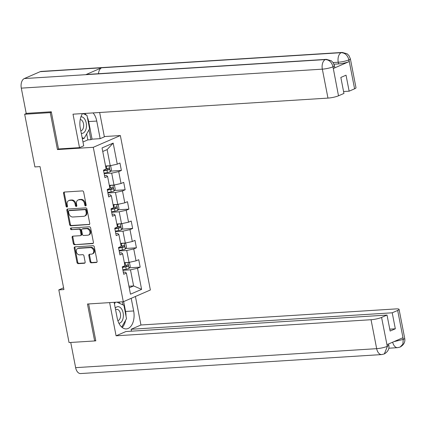<?xml version="1.0" encoding="UTF-8"?>
<svg xmlns="http://www.w3.org/2000/svg" width="426" height="426" viewBox="0 0 426 426"><rect width="100%" height="100%" fill="white"/><g stroke="black" fill="none" stroke-linecap="round" stroke-linejoin="round"><path stroke-width="0.64" d="M85.626 205.886A0.879 0.687 -113.5 0 0 86.164 204.991L83.65 192.062A1.257 0.985 -113.5 0 0 82.41 190.907L64.321 192.051A1.257 0.985 -113.5 0 0 64.054 192.11A1.257 0.985 -113.5 0 0 63.549 193.329L66.062 206.259A0.879 0.687 -113.5 0 0 67.473 206.168L67.143 204.496A4.026 3.147 -113.5 0 1 68.756 200.603A4.026 3.147 -113.5 0 1 69.603 200.401L71.11 200.305A4.026 3.147 -113.5 0 1 75.088 203.995L75.413 205.667A0.879 0.687 -113.5 0 0 76.818 205.577L76.494 203.905A4.026 3.147 -113.5 0 1 78.107 200.012A4.026 3.147 -113.5 0 1 78.954 199.81L80.461 199.714A4.026 3.147 -113.5 0 1 84.433 203.404L84.758 205.076A0.879 0.687 -113.5 0 0 85.626 205.886M90.014 261.676A1.257 0.985 -113.5 0 0 91.255 262.831L96.329 262.512A1.257 0.985 -113.5 0 0 96.596 262.448A1.257 0.985 -113.5 0 0 97.096 261.229L94.306 246.872A1.257 0.985 -113.5 0 0 93.065 245.722L74.976 246.862A1.257 0.985 -113.5 0 0 74.71 246.926A1.257 0.985 -113.5 0 0 74.204 248.14L76.994 262.496A1.257 0.985 -113.5 0 0 78.235 263.651L84.369 263.263A1.257 0.985 -113.5 0 0 84.636 263.199A1.257 0.985 -113.5 0 0 85.136 261.985L83.943 255.84A1.257 0.985 -113.5 0 0 82.703 254.684L79.662 254.876A3.365 2.631 -113.5 0 1 76.451 252.24A3.365 2.631 -113.5 0 1 77.686 248.539A3.365 2.631 -113.5 0 1 78.395 248.369L90.307 247.618A3.365 2.631 -113.5 0 1 93.512 250.259A3.365 2.631 -113.5 0 1 92.277 253.96A3.365 2.631 -113.5 0 1 91.569 254.125L89.588 254.253A1.257 0.985 -113.5 0 0 89.322 254.317A1.257 0.985 -113.5 0 0 88.816 255.531L90.014 261.676L90.743 261.356A1.257 0.985 -113.5 0 0 91.984 262.512L96.904 262.203M87.463 304.015L94.647 340.949L69.049 342.563L58.809 289.888L63.927 289.563L40.028 166.603L34.905 166.923L24.665 114.243L50.263 112.629L57.446 149.569L93.283 147.305L123.306 301.752L87.463 304.015M88.975 224.672A1.257 0.985 -113.5 0 0 89.236 224.608A1.257 0.985 -113.5 0 0 89.742 223.389L86.952 209.033A1.257 0.985 -113.5 0 0 85.711 207.883L67.617 209.022A1.257 0.985 -113.5 0 0 67.356 209.086A1.257 0.985 -113.5 0 0 66.85 210.3L69.64 224.656A1.257 0.985 -113.5 0 0 70.881 225.812L89.465 224.459M90.631 227.953L93.422 242.309A1.257 0.985 -113.5 0 1 92.916 243.528A1.257 0.985 -113.5 0 1 92.65 243.592L74.561 244.732A1.257 0.985 -113.5 0 1 73.32 243.576L72.122 237.436A1.257 0.985 -113.5 0 1 72.628 236.217A1.257 0.985 -113.5 0 1 72.894 236.153L80.232 235.69A1.257 0.985 -113.5 0 0 80.493 235.626A1.257 0.985 -113.5 0 0 80.999 234.412L80.205 230.333A1.257 0.985 -113.5 0 0 78.964 229.183L71.323 229.662A0.879 0.687 -113.5 0 1 70.993 227.958L89.385 226.802A1.257 0.985 -113.5 0 1 90.631 227.953M93.283 147.305L120.35 135.548L150.373 289.989L123.306 301.752M129.44 267.81L140.175 267.134L138.732 259.695L136.059 260.856L133.748 248.96L136.416 247.799L134.973 240.36L132.3 241.521L129.989 229.619L132.656 228.458L131.213 221.025L128.54 222.186L126.229 210.284L128.897 209.123L127.454 201.684L124.786 202.845L122.47 190.949L125.143 189.788L123.694 182.349L121.027 183.51L118.71 171.609L121.383 170.453L119.935 163.014L117.267 164.175L113.172 143.104L102.054 147.934L106.149 169.005L103.475 170.166L104.924 177.605L107.592 176.444L106.425 175.432L104.524 175.549M140.175 267.134L137.507 268.295L141.602 289.366L130.484 294.196L126.389 273.125L123.716 274.285L122.273 266.846L124.94 265.691L122.629 253.79L119.956 254.95L118.513 247.511L121.181 246.35L118.87 234.454L116.197 235.615L114.754 228.176L117.422 227.015L115.111 215.114L112.443 216.275L110.994 208.841L113.662 207.68L111.351 195.779L108.683 196.94L107.235 189.501L109.908 188.34L107.592 176.444M119.184 250.962L126.724 250.488L129.035 262.384L124.355 262.682M119.557 252.895L121.458 252.778L122.629 253.79M129.035 262.384L136.059 260.856M126.724 250.488L133.748 248.96M115.425 231.627L122.965 231.153L125.281 243.049L120.595 243.347M115.797 233.56L117.698 233.437L118.87 234.454M125.281 243.049L132.3 241.521M122.965 231.153L129.989 229.619M111.665 212.292L119.205 211.813L121.522 223.714L116.841 224.007M112.043 214.225L113.939 214.102L115.111 215.114M121.522 223.714L128.54 222.186M119.205 211.813L126.229 210.284M107.906 192.951L115.451 192.477L117.762 204.379L113.082 204.672M108.284 194.884L110.18 194.767L111.351 195.779M117.762 204.379L124.786 202.845M115.451 192.477L122.47 190.949M104.146 173.616L111.692 173.142L114.003 185.038L109.322 185.337M114.003 185.038L121.027 183.51M111.692 173.142L118.71 171.609M113.172 143.104L107.112 149.59L110.243 165.703L105.563 165.996M110.243 165.703L117.267 164.175M51.36 112.155L50.263 112.629M26.774 113.327L24.665 114.243M94.647 340.949L95.743 340.475M104.327 136.554L120.35 135.548M63.586 287.811L58.809 289.888M107.112 149.59L102.741 151.491M128.934 286.235L133.615 285.937L130.484 269.823L122.944 270.297M129.248 287.838L133.615 285.937L141.602 289.366M123.316 272.23L125.217 272.113L126.389 273.125M130.484 269.823L137.507 268.295M110.648 171.13L121.383 170.453M114.408 190.465L125.143 189.788M118.167 209.8L128.897 209.123M121.921 229.14L132.656 228.458M125.681 248.475L136.416 247.799M57.446 149.569L58.879 148.946M86.116 205.534A0.879 0.687 -113.5 0 1 85.488 204.762L85.163 203.085A4.026 3.147 -113.5 0 0 81.19 199.395L80.461 199.714M78.107 200.012L78.837 199.693A4.026 3.147 -113.5 0 1 79.683 199.49L81.19 199.395M68.756 200.603L69.491 200.284A4.026 3.147 -113.5 0 1 70.338 200.082L71.845 199.986A4.026 3.147 -113.5 0 1 75.817 203.676L76.142 205.348A0.879 0.687 -113.5 0 0 76.765 206.12M64.475 192.041A1.257 0.985 -113.5 0 0 64.283 193.01L66.797 205.939A0.879 0.687 -113.5 0 0 67.42 206.711M67.771 209.012A1.257 0.985 -113.5 0 0 67.58 209.986L70.37 224.342A1.257 0.985 -113.5 0 0 71.616 225.492L89.551 224.364M85.807 210.46A0.879 0.687 -113.5 0 0 84.934 209.656L69.055 210.657A0.879 0.687 -113.5 0 0 68.517 211.552L68.858 213.314A4.026 3.147 -113.5 0 0 72.835 217.004L83.688 216.323A4.026 3.147 -113.5 0 0 84.534 216.12A4.026 3.147 -113.5 0 0 86.148 212.228L85.807 210.46L86.537 210.146A0.879 0.687 -113.5 0 0 85.669 209.336L84.934 209.656M69.443 210.487A0.879 0.687 -113.5 0 1 69.784 210.337L85.669 209.336M84.534 216.12L85.264 215.801A4.026 3.147 -113.5 0 0 86.877 211.908L86.148 212.228M86.537 210.146L86.877 211.908M93.23 243.283L74.561 244.732M73.048 236.142A1.257 0.985 -113.5 0 0 72.857 237.117L74.049 243.262A1.257 0.985 -113.5 0 0 75.29 244.412M80.961 235.376A1.257 0.985 -113.5 0 0 81.228 235.312A1.257 0.985 -113.5 0 0 81.728 234.092L80.935 230.019A1.257 0.985 -113.5 0 0 79.694 228.863L71.323 229.662M71.264 227.942A0.879 0.687 -113.5 0 0 72.058 229.348M87.841 235.211A3.365 2.631 -113.5 0 0 88.549 235.04A3.365 2.631 -113.5 0 0 89.785 231.339A3.365 2.631 -113.5 0 0 86.579 228.703L82.383 228.964A1.257 0.985 -113.5 0 0 82.117 229.028A1.257 0.985 -113.5 0 0 81.611 230.248L82.404 234.321A1.257 0.985 -113.5 0 0 83.645 235.477L87.841 235.211M88.549 235.04L89.284 234.726A3.365 2.631 -113.5 0 0 90.52 231.025A3.365 2.631 -113.5 0 0 87.309 228.384L86.579 228.703M82.117 229.028L82.846 228.714A1.257 0.985 -113.5 0 1 83.113 228.65L87.309 228.384M89.742 254.242A1.257 0.985 -113.5 0 0 89.551 255.217L90.743 261.356M92.277 253.96L93.012 253.64A3.365 2.631 -113.5 0 0 94.247 249.94A3.365 2.631 -113.5 0 0 91.036 247.298L90.307 247.618M77.686 248.539L78.421 248.22A3.365 2.631 -113.5 0 1 79.129 248.049L91.036 247.298M75.125 246.851A1.257 0.985 -113.5 0 0 74.939 247.82L77.729 262.182A1.257 0.985 -113.5 0 0 78.97 263.332L84.944 262.954M108.311 165.826A3.397 0.575 169 0 1 106.218 166.332L105.648 166.433M106.819 165.922A1.731 0.293 169 0 1 106.282 166.034L105.595 166.156M109.546 165.746L110.733 166.167L111.458 169.889L110.233 171.763A3.397 0.575 169 0 1 107.427 172.53L104.056 173.142M103.598 170.783L106.969 170.171A3.397 0.575 -11 0 0 109.099 169.655C109.738 168.904 109.636 168.408 108.811 168.169A3.397 0.575 169 0 1 106.676 168.685L106.106 168.792M107.986 168.403L107.629 169.745A1.731 0.293 169 0 1 107.032 169.873L103.545 170.506M81.291 133.359A8.328 4.99 86.4 0 0 86.361 127.321A8.328 4.99 86.4 0 0 80.967 116.772M80.802 130.83A5.703 3.413 86.4 0 0 83.602 126.692A5.703 3.413 86.4 0 0 80.242 119.477M82.905 113.55L87 115.419L89.598 128.801L84.06 138.466L82.111 137.577M82.309 138.578L84.06 138.466M118.929 323.286A8.328 4.99 86.4 0 0 123.268 317.221A8.328 4.99 86.4 0 0 121 308.211A8.328 4.99 86.4 0 0 115.265 308.126M117.869 320.693A5.703 3.413 86.4 0 0 120.515 316.587A5.703 3.413 86.4 0 0 116.799 309.367A5.703 3.413 86.4 0 0 115.595 309.824M114.445 303.908L115.393 302.252M116.985 302.151L123.907 305.314L126.511 318.696L121.703 327.083M87.362 117.294A14.415 8.632 86.4 0 1 88.661 121.57L96.755 121.064A14.415 8.632 86.4 0 0 93.065 112.911M82.543 113.577A14.415 8.632 86.4 0 0 80.296 128.215L83.714 145.814L79.508 147.641L73.006 114.179L327.967 98.097L322.338 69.156L21.3 88.139L26.204 113.364L51.29 111.782L58.516 148.967L79.508 147.641M96.755 121.064L100.174 138.663L104.381 136.837L99.652 112.496M82.974 141.991L87.841 139.877L90.914 139.68L92.085 139.174L100.174 138.663M354.592 88.81L348.963 59.869A7.689 1.305 169 0 0 350.369 58.788L355.992 87.729A7.689 1.305 169 0 1 354.592 88.81L349.139 91.18L343.58 91.531M21.3 88.139A7.881 4.718 -93.6 0 1 24.319 78.56L85.754 74.688A7.881 4.718 -93.6 0 1 86.702 74.459L326.305 59.352A7.881 4.718 -93.6 0 0 325.357 59.576C329.149 59.784 331.678 62.137 332.946 66.626L338.5 95.802A7.689 1.305 169 0 1 327.967 98.097M98.459 73.719A7.881 4.718 -93.6 0 1 101.628 67.787L40.193 71.664L24.319 78.56M40.193 71.664A7.881 4.718 -93.6 0 1 41.178 71.424L342.216 52.441A7.881 4.718 -93.6 0 0 341.231 52.68C345.033 52.899 347.573 55.236 348.851 59.704M333.382 68.453L333.057 66.781L334.458 65.7L334.783 67.377A7.689 1.305 169 0 1 333.382 68.453L349.107 61.621A7.689 1.305 169 0 1 338.574 63.916L338.249 62.244A7.881 4.718 -93.6 0 1 341.231 52.68L101.628 67.787L85.754 74.688L325.357 59.576A7.881 4.718 -93.6 0 0 322.338 69.156A7.689 1.305 -11 0 0 332.871 66.861M349.139 91.18L346.034 75.189L340.837 77.447L343.947 93.438L338.5 95.802M338.574 63.916L334.011 64.204M86.19 115.052A14.415 8.632 86.4 0 0 84.976 113.422M88.661 121.57L92.085 139.174M90.914 139.68L89.002 129.845M87.841 139.877L86.68 133.892M333.1 62.569L338.249 62.244C342.094 61.914 345.603 61.152 348.782 59.949L349.107 61.621M114.136 302.332L117.203 318.11A14.415 8.632 86.4 0 0 126.341 328.92A14.415 8.632 86.4 0 0 133.663 310.959L131.208 298.317M109.631 302.614L116.085 335.805L125.92 331.529L387.026 315.064L381.579 317.429L387.319 346.519L387.064 344.623L402.788 337.786L403.3 339.378L397.671 310.437A7.689 1.305 -11 0 0 399.071 309.356A7.689 1.305 -11 0 0 395.919 308.919L140.953 324.995L131.117 329.271L131.485 331.178M135.415 296.491L140.953 324.995M116.085 335.805L371.046 319.724A7.689 1.305 -11 0 0 381.579 317.429M387.388 346.295L388.789 345.214C389.492 348.777 388.006 351.679 384.327 353.926L381.664 354.576L80.626 373.559A7.881 4.718 -93.6 0 1 75.631 367.654L70.737 342.456M387.026 315.064L390.136 331.055L395.328 328.797L392.224 312.806L397.671 310.437M392.224 312.806L131.117 329.271M94.732 340.912L95.813 340.848L88.64 303.94M395.328 328.797L389.763 329.149M122.193 327.493A14.415 8.632 86.4 0 0 125.611 320.261M126.011 316.124A14.415 8.632 86.4 0 0 125.574 311.47L133.663 310.959M123.657 301.597L125.574 311.47M123.034 304.915L122.427 301.81M119.621 303.355L119.355 302.002M384.327 353.926L387.319 346.535M392.671 342.185A7.881 4.718 -93.6 0 0 397.575 347.664L400.147 347.052L402.863 344.176L403.225 339.613M112.07 185.161A3.397 0.575 169 0 1 109.977 185.667L109.407 185.773M110.574 185.257A1.731 0.293 169 0 1 110.041 185.369L109.354 185.491M113.3 185.086L114.493 185.507L115.212 189.224L113.992 191.098A3.397 0.575 169 0 1 111.181 191.865L107.815 192.477M107.357 190.124L110.723 189.511A3.397 0.575 -11 0 0 112.858 188.99C113.492 188.239 113.396 187.744 112.57 187.504A3.397 0.575 169 0 1 110.435 188.02L109.865 188.127M111.745 187.738L111.383 189.085A1.731 0.293 169 0 1 110.792 189.213L107.304 189.842M115.824 204.501A3.397 0.575 169 0 1 113.737 205.002L113.167 205.108M114.333 204.592A1.731 0.293 169 0 1 113.801 204.704L113.108 204.831M117.059 204.421L118.252 204.842L118.971 208.559L117.752 210.439A3.397 0.575 169 0 1 114.94 211.2L111.575 211.813M111.117 209.459L114.482 208.846A3.397 0.575 -11 0 0 116.617 208.33C117.251 207.579 117.155 207.079 116.33 206.839A3.397 0.575 169 0 1 114.195 207.361L113.625 207.462M115.505 207.073L115.142 208.42A1.731 0.293 169 0 1 114.546 208.548L111.064 209.182M119.584 223.836A3.397 0.575 169 0 1 117.496 224.342L116.921 224.443M118.093 223.927A1.731 0.293 169 0 1 117.56 224.039L116.868 224.167M120.819 223.756L122.006 224.177L122.731 227.899L121.511 229.774A3.397 0.575 169 0 1 118.7 230.541L115.329 231.148M114.876 228.794L118.242 228.182A3.397 0.575 -11 0 0 120.377 227.665C121.011 226.914 120.915 226.419 120.089 226.174A3.397 0.575 169 0 1 117.954 226.696L117.379 226.797M119.264 226.414L118.902 227.756A1.731 0.293 169 0 1 118.306 227.883L114.818 228.517M123.343 243.171A3.397 0.575 169 0 1 121.256 243.677L120.68 243.778M121.852 243.267A1.731 0.293 169 0 1 121.319 243.379L120.627 243.502M124.578 243.092L125.766 243.518L126.49 247.234L125.265 249.109A3.397 0.575 169 0 1 122.459 249.876L119.088 250.488M118.63 248.129L122.001 247.522A3.397 0.575 -11 0 0 124.136 247C124.77 246.249 124.674 245.754 123.844 245.514A3.397 0.575 169 0 1 121.714 246.031L121.138 246.137M123.023 245.749L122.661 247.096A1.731 0.293 169 0 1 122.065 247.218L118.577 247.852M127.102 262.507A3.397 0.575 169 0 1 125.015 263.012L124.44 263.119M125.611 262.602A1.731 0.293 169 0 1 125.079 262.714L124.387 262.842M128.338 262.432L129.525 262.853L130.249 266.57L129.025 268.444A3.397 0.575 169 0 1 126.218 269.211L122.848 269.823M122.39 267.469L125.761 266.857A3.397 0.575 -11 0 0 127.896 266.335C128.53 265.584 128.434 265.089 127.603 264.85A3.397 0.575 169 0 1 125.473 265.371L124.898 265.473M126.778 265.084L126.421 266.431A1.731 0.293 169 0 1 125.824 266.559L122.337 267.193M85.163 203.085L84.433 203.404M79.683 199.49L78.954 199.81M76.142 205.348L75.413 205.667M75.817 203.676L75.088 203.995M71.845 199.986L71.11 200.305M70.338 200.082L69.603 200.401M66.797 205.939L66.062 206.259M64.283 193.01L63.549 193.329M85.488 204.762L84.758 205.076M71.616 225.492L70.881 225.812M70.37 224.342L69.64 224.656M67.58 209.986L66.85 210.3M69.784 210.337L69.055 210.657M93.145 243.379L92.65 243.592M74.049 243.262L73.32 243.576M72.857 237.117L72.122 237.436M81.728 234.092L80.999 234.412M80.935 230.019L80.205 230.333M79.694 228.863L78.964 229.183M83.113 228.65L82.383 228.964M89.551 255.217L88.816 255.531M79.129 248.049L78.395 248.369M84.859 263.05L84.369 263.263M78.97 263.332L78.235 263.651M77.729 262.182L76.994 262.496M74.939 247.82L74.204 248.14M96.819 262.299L96.329 262.512M91.984 262.512L91.255 262.831M110.265 171.715L109.109 165.773M106.676 168.685L106.218 166.332M107.427 172.53L106.969 170.171M107.629 169.745L109.099 169.655M75.631 367.654L376.669 348.67L371.046 319.724M381.664 354.576A7.881 4.718 -93.6 0 1 376.669 348.67A7.689 1.305 -11 0 0 387.202 346.375M399.071 309.356L404.7 338.303A7.689 1.305 169 0 1 403.3 339.378M393.933 341.636L403.113 339.458M114.024 191.05L112.869 185.113M110.435 188.02L109.977 185.667M111.181 191.865L110.723 189.511M111.383 189.085L112.858 188.99M117.784 210.391L116.628 204.448M114.195 207.361L113.737 205.002M114.94 211.2L114.482 208.846M115.142 208.42L116.617 208.33M121.538 229.726L120.388 223.783M117.954 226.696L117.496 224.342M118.7 230.541L118.242 228.182M118.902 227.756L120.377 227.665M125.297 249.061L124.142 243.124M121.714 246.031L121.256 243.677M122.459 249.876L122.001 247.522M122.661 247.096L124.136 247M129.057 268.401L127.901 262.459M125.473 265.371L125.015 263.012M126.218 269.211L125.761 266.857M126.421 266.431L127.896 266.335M69.603 210.38L68.868 210.7M81.228 235.312L80.493 235.626M350.369 58.788L348.953 55.572L347.11 53.793L342.216 52.441M334.458 65.7L333.02 62.462L331.236 60.732L326.305 59.352M397.575 347.664L388.8 348.218M388.789 345.214L388.549 343.974M404.7 338.303C405.408 341.902 403.891 344.82 400.147 347.052"/></g></svg>
